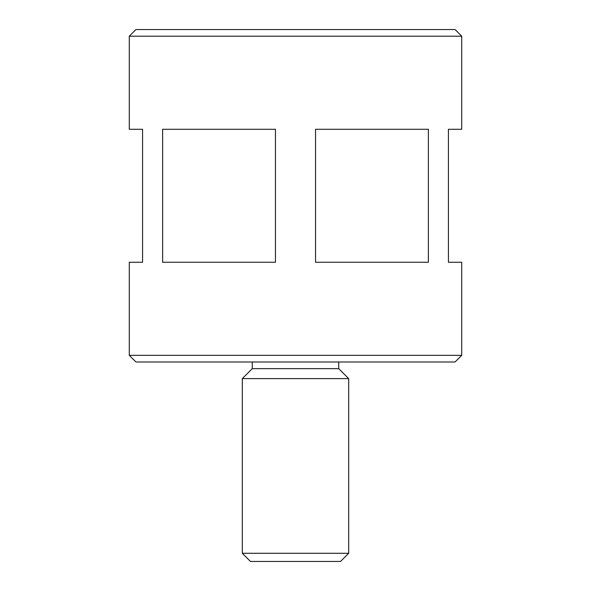 <?xml version="1.0" encoding="UTF-8"?>
<svg xmlns="http://www.w3.org/2000/svg" width="591" height="591" viewBox="0 0 591 591"><rect width="100%" height="100%" fill="white"/><g stroke="black" fill="none" stroke-linecap="round" stroke-linejoin="round"><path stroke-width="0.89" d="M315.542 262.256L428.379 262.256L428.379 129.281L315.542 129.281L315.542 262.256M461.719 36.199L455.07 29.55L135.93 29.55L129.281 36.199L461.719 36.199L461.719 129.281L448.421 129.281L448.421 262.256L461.719 262.256L461.719 355.339L129.281 355.339L135.93 361.988L455.07 361.988L461.719 355.339M250.466 561.45L340.534 561.45L348.69 553.294L242.31 553.294L250.466 561.45M252.283 361.988L252.283 368.636L242.31 378.609L348.69 378.609L348.69 553.294M242.31 378.609L242.31 553.294M252.283 368.636L338.717 368.636L348.69 378.609M129.281 36.199L129.281 129.281L142.579 129.281L142.579 262.256L129.281 262.256L129.281 355.339M162.621 262.256L162.621 129.281L275.458 129.281L275.458 262.256L162.621 262.256M338.717 361.988L338.717 368.636"/></g></svg>
